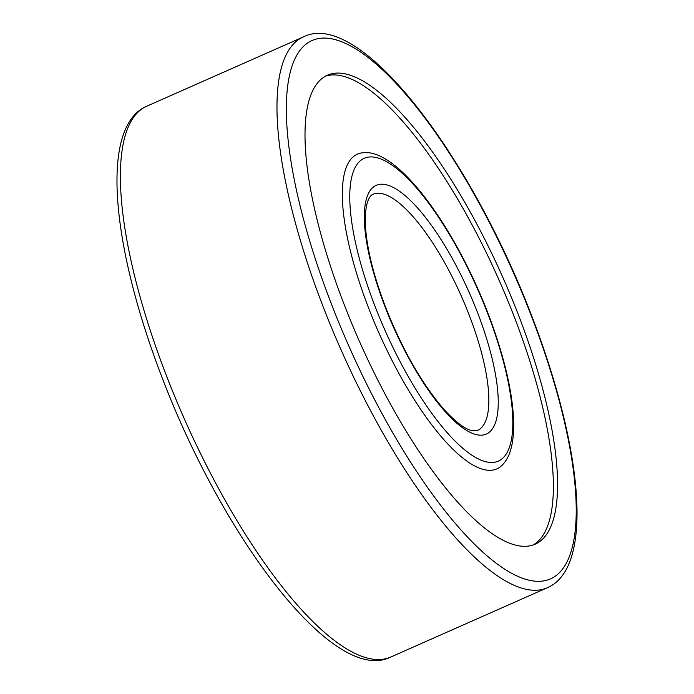 <?xml version="1.0" encoding="UTF-8"?>
<svg xmlns="http://www.w3.org/2000/svg" width="694" height="694" viewBox="0 0 694 694"><rect width="100%" height="100%" fill="white"/><g stroke="black" fill="none" stroke-linecap="round" stroke-linejoin="round"><path stroke-width="1.04" d="M368.609 308.041A172.129 52.701 66.1 0 0 501.268 465.995C522.816 447.075 514.939 383.548 487.969 313.254C454.31 225.871 397.272 147.796 362.667 152.801A172.129 52.701 66.1 0 0 368.609 308.041M344.146 304.458A256.476 78.526 -113.9 0 1 327.499 75.169A256.476 78.526 -113.9 0 1 518.427 314.937A256.476 78.526 -113.9 0 1 535.083 544.235A256.476 78.526 -113.9 0 1 344.146 304.458M325.443 76.193A256.476 78.526 -113.9 0 1 514.237 316.794A256.476 78.526 -113.9 0 1 532.94 545.059M477.541 430.401A129.101 39.532 66.1 0 0 469.153 314.989A129.101 39.532 66.1 0 0 373.051 194.294C370.926 194.814 365.261 199.829 365.27 220.735C365.721 243.854 372.47 272.638 385.517 307.095C402.225 349.282 421.501 383.14 443.353 408.671C454.726 421.197 463.844 428.389 470.697 430.271L477.541 430.401M477.489 312.474A135.981 41.64 -113.9 0 1 479.693 435.155A135.981 41.64 -113.9 0 1 385.083 306.922A135.981 41.64 -113.9 0 1 382.88 184.24A135.981 41.64 -113.9 0 1 477.489 312.474M375.038 306.314A165.562 50.697 66.1 0 0 490.224 462.447A165.562 50.697 66.1 0 0 487.544 313.081A165.562 50.697 66.1 0 0 372.348 156.957A165.562 50.697 66.1 0 0 375.038 306.314M166.36 375.497A301.231 92.233 66.1 0 0 390.609 657.105C334.708 685.256 224.856 541.467 162.275 378.117C111.161 245.424 99.598 126.213 146.798 106.191A301.231 92.233 66.1 0 0 166.36 375.497M331.281 303.686A294.343 90.125 66.1 0 0 536.072 581.251A294.343 90.125 66.1 0 0 531.292 315.709A294.343 90.125 66.1 0 0 326.501 38.144A294.343 90.125 66.1 0 0 331.281 303.686M390.609 657.105L547.202 587.809A301.231 92.233 -113.9 0 1 322.944 306.201A301.231 92.233 -113.9 0 1 303.391 36.895L146.798 106.191M547.202 587.809C594.402 567.787 582.839 448.576 531.725 315.883C469.144 152.533 359.292 8.744 303.391 36.895"/></g></svg>
